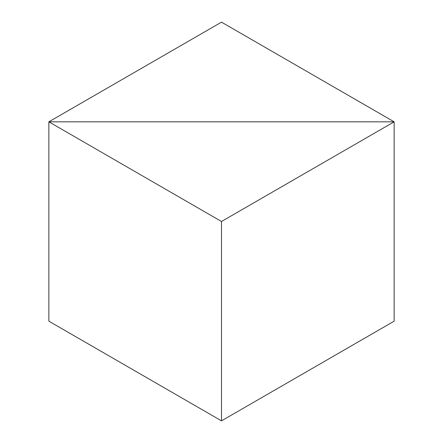 <?xml version="1.0" encoding="UTF-8"?>
<svg xmlns="http://www.w3.org/2000/svg" width="443" height="443" viewBox="0 0 443 443"><rect width="100%" height="100%" fill="white"/><g stroke="black" fill="none" stroke-linecap="round" stroke-linejoin="round"><path stroke-width="0.66" d="M221.5 221.5L48.857 121.825L48.857 321.175L48.857 121.825L394.143 121.825L394.143 321.175L221.5 420.85L221.5 221.5L394.143 121.825L221.5 22.15L48.857 121.825L394.143 121.825L394.143 321.175M48.857 321.175L221.5 420.85"/></g></svg>
